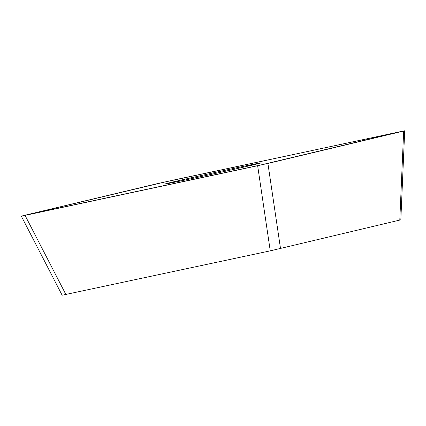 <?xml version="1.0" encoding="UTF-8"?>
<svg xmlns="http://www.w3.org/2000/svg" width="426" height="426" viewBox="0 0 426 426"><rect width="100%" height="100%" fill="white"/><g stroke="black" fill="none" stroke-linecap="round" stroke-linejoin="round"><path stroke-width="0.64" d="M399.79 220.098L403.662 131.048L404.7 130.777L400.834 219.827L270.254 250.85L62.137 295.223L21.3 216.131L25.038 215.38L65.876 294.472M21.3 216.131L168.355 181.178L404.7 130.777M270.254 250.85L257.645 165.73L25.038 215.38M257.645 165.73L400.962 131.528L158.089 183.462L22.754 215.758L267.906 163.446L280.516 248.566M403.662 131.048L267.906 163.446M188.766 179.239A49.224 0.517 -12.4 0 0 236.973 168.643A49.224 0.517 -12.4 0 0 261.074 162.886A49.224 0.517 -12.4 0 0 237.234 167.674A49.224 0.517 -12.4 0 0 188.995 178.276A49.224 0.517 -12.4 0 0 164.926 184.027A49.224 0.517 -12.4 0 0 188.766 179.239"/></g></svg>

